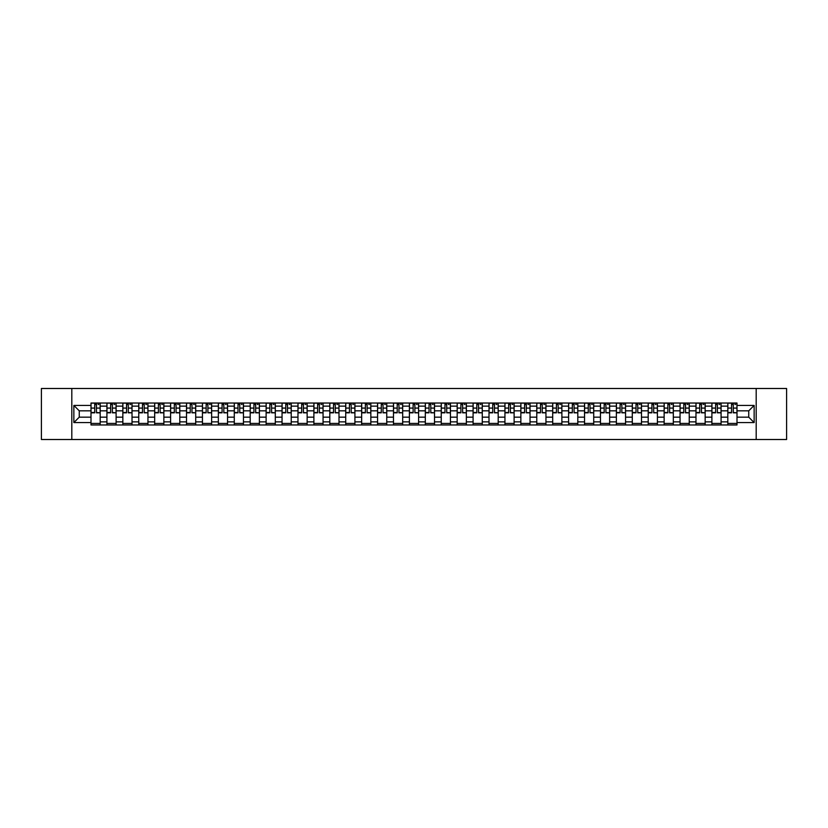 <?xml version="1.0" encoding="UTF-8"?>
<svg xmlns="http://www.w3.org/2000/svg" width="828" height="828" viewBox="0 0 828 828"><rect width="100%" height="100%" fill="white"/><g stroke="black" fill="none" stroke-linecap="round" stroke-linejoin="round"><path stroke-width="1.24" d="M756.192 439.513L786.6 439.513L786.6 388.487L41.4 388.487L41.4 439.513L756.192 439.513L756.192 388.487M106.915 424.971L106.915 406.144L100.188 406.144L100.188 424.971M100.188 406.144L100.188 403.029M106.915 406.144L106.915 403.029M116.106 403.029L116.106 424.971M122.844 424.971L122.844 403.029M132.025 403.029L132.025 424.971M138.762 424.971L138.762 403.029M147.943 403.029L147.943 424.971M154.681 424.971L154.681 403.029M163.861 403.029L163.861 424.971M170.599 424.971L170.599 403.029M179.79 403.029L179.79 424.971M186.517 424.971L186.517 403.029M195.708 403.029L195.708 424.971M202.446 424.971L202.446 403.029M211.626 403.029L211.626 424.971M218.364 424.971L218.364 403.029M227.545 403.029L227.545 424.971M234.283 424.971L234.283 403.029M243.463 403.029L243.463 424.971M250.201 424.971L250.201 403.029M259.392 403.029L259.392 424.971M266.119 424.971L266.119 403.029M275.31 403.029L275.31 424.971M282.048 424.971L282.048 403.029M291.228 403.029L291.228 424.971M297.966 424.971L297.966 403.029M307.147 403.029L307.147 424.971M313.884 424.971L313.884 403.029M323.065 403.029L323.065 424.971M329.803 424.971L329.803 403.029M338.994 403.029L338.994 424.971M345.721 424.971L345.721 403.029M354.912 403.029L354.912 424.971M361.65 424.971L361.65 403.029M370.83 403.029L370.83 424.971M377.568 424.971L377.568 403.029M386.748 403.029L386.748 424.971M393.486 424.971L393.486 403.029M402.677 403.029L402.677 424.971M409.405 424.971L409.405 403.029M418.595 403.029L418.595 424.971M425.323 424.971L425.323 403.029M434.514 403.029L434.514 424.971M441.252 424.971L441.252 403.029M450.432 403.029L450.432 424.971M457.17 424.971L457.17 403.029M466.35 403.029L466.35 424.971M473.088 424.971L473.088 403.029M482.279 403.029L482.279 424.971M489.006 424.971L489.006 403.029M498.197 403.029L498.197 424.971M504.935 424.971L504.935 403.029M514.116 403.029L514.116 424.971M520.853 424.971L520.853 403.029M530.034 403.029L530.034 424.971M536.772 424.971L536.772 403.029M545.952 403.029L545.952 424.971M552.69 424.971L552.69 403.029M561.881 403.029L561.881 424.971M568.608 424.971L568.608 403.029M577.799 403.029L577.799 424.971M584.537 424.971L584.537 403.029M593.717 403.029L593.717 424.971M600.455 424.971L600.455 403.029M609.636 403.029L609.636 424.971M616.374 424.971L616.374 403.029M625.554 403.029L625.554 424.971M632.292 424.971L632.292 403.029M641.483 403.029L641.483 424.971M648.21 424.971L648.21 403.029M657.401 403.029L657.401 424.971M664.139 424.971L664.139 403.029M673.319 403.029L673.319 424.971M680.057 424.971L680.057 403.029M689.238 403.029L689.238 424.971M695.975 424.971L695.975 403.029M705.156 403.029L705.156 424.971M711.894 424.971L711.894 403.029M721.085 403.029L721.085 424.971M727.812 424.971L727.812 403.029M727.812 417.167L721.085 417.167M711.894 417.167L705.156 417.167M695.975 417.167L689.238 417.167M680.057 417.167L673.319 417.167M664.139 417.167L657.401 417.167M648.21 417.167L641.483 417.167M632.292 417.167L625.554 417.167M616.374 417.167L609.636 417.167M600.455 417.167L593.717 417.167M584.537 417.167L577.799 417.167M568.608 417.167L561.881 417.167M552.69 417.167L545.952 417.167M536.772 417.167L530.034 417.167M520.853 417.167L514.116 417.167M504.935 417.167L498.197 417.167M489.006 417.167L482.279 417.167M473.088 417.167L466.35 417.167M457.17 417.167L450.432 417.167M441.252 417.167L434.514 417.167M425.323 417.167L418.595 417.167M409.405 417.167L402.677 417.167M393.486 417.167L386.748 417.167M377.568 417.167L370.83 417.167M361.65 417.167L354.912 417.167M345.721 417.167L338.994 417.167M329.803 417.167L323.065 417.167M313.884 417.167L307.147 417.167M297.966 417.167L291.228 417.167M282.048 417.167L275.31 417.167M266.119 417.167L259.392 417.167M250.201 417.167L243.463 417.167M234.283 417.167L227.545 417.167M218.364 417.167L211.626 417.167M202.446 417.167L195.708 417.167M186.517 417.167L179.79 417.167M170.599 417.167L163.861 417.167M154.681 417.167L147.943 417.167M138.762 417.167L132.025 417.167M122.844 417.167L116.106 417.167M106.915 417.167L100.188 417.167M727.812 410.833L721.085 410.833M711.894 410.833L705.156 410.833M695.975 410.833L689.238 410.833M680.057 410.833L673.319 410.833M664.139 410.833L657.401 410.833M648.21 410.833L641.483 410.833M632.292 410.833L625.554 410.833M616.374 410.833L609.636 410.833M600.455 410.833L593.717 410.833M584.537 410.833L577.799 410.833M568.608 410.833L561.881 410.833M552.69 410.833L545.952 410.833M536.772 410.833L530.034 410.833M520.853 410.833L514.116 410.833M504.935 410.833L498.197 410.833M489.006 410.833L482.279 410.833M473.088 410.833L466.35 410.833M457.17 410.833L450.432 410.833M441.252 410.833L434.514 410.833M425.323 410.833L418.595 410.833M409.405 410.833L402.677 410.833M393.486 410.833L386.748 410.833M377.568 410.833L370.83 410.833M361.65 410.833L354.912 410.833M345.721 410.833L338.994 410.833M329.803 410.833L323.065 410.833M313.884 410.833L307.147 410.833M297.966 410.833L291.228 410.833M282.048 410.833L275.31 410.833M266.119 410.833L259.392 410.833M250.201 410.833L243.463 410.833M234.283 410.833L227.545 410.833M218.364 410.833L211.626 410.833M202.446 410.833L195.708 410.833M186.517 410.833L179.79 410.833M170.599 410.833L163.861 410.833M154.681 410.833L147.943 410.833M138.762 410.833L132.025 410.833M122.844 410.833L116.106 410.833M106.915 410.833L100.188 410.833M79.26 417.167L90.997 417.167L90.997 410.833L79.26 410.833L79.26 417.167L73.858 422.57L73.858 405.43L90.997 405.43L90.997 410.833M737.003 410.833L737.003 417.167L748.74 417.167L748.74 410.833L737.003 410.833L737.003 403.029L90.997 403.029L90.997 405.43M737.003 405.43L754.142 405.43L754.142 422.57L737.003 422.57L737.003 417.167M90.997 417.167L90.997 424.971L737.003 424.971L737.003 422.57M90.997 422.57L73.858 422.57M71.808 439.513L71.808 388.487M100.188 423.439L90.997 423.439M94.723 404.561L96.462 404.561M116.106 423.439L106.915 423.439M110.641 404.561L112.38 404.561M132.025 423.439L122.844 423.439M126.56 404.561L128.299 404.561M147.943 423.439L138.762 423.439M142.488 404.561L144.217 404.561M163.861 423.439L154.681 423.439M158.407 404.561L160.135 404.561M179.79 423.439L170.599 423.439M174.325 404.561L176.064 404.561M195.708 423.439L186.517 423.439M190.243 404.561L191.982 404.561M211.626 423.439L202.446 423.439M206.162 404.561L207.9 404.561M227.545 423.439L218.364 423.439M222.09 404.561L223.819 404.561M243.463 423.439L234.283 423.439M238.009 404.561L239.747 404.561M259.392 423.439L250.201 423.439M253.927 404.561L255.666 404.561M275.31 423.439L266.119 423.439M269.845 404.561L271.584 404.561M291.228 423.439L282.048 423.439M285.774 404.561L287.502 404.561M307.147 423.439L297.966 423.439M301.692 404.561L303.421 404.561M323.065 423.439L313.884 423.439M317.61 404.561L319.349 404.561M338.994 423.439L329.803 423.439M333.529 404.561L335.268 404.561M354.912 423.439L345.721 423.439M349.447 404.561L351.186 404.561M370.83 423.439L361.65 423.439M365.376 404.561L367.104 404.561M386.748 423.439L377.568 423.439M381.294 404.561L383.022 404.561M402.677 423.439L393.486 423.439M397.212 404.561L398.951 404.561M418.595 423.439L409.405 423.439M413.131 404.561L414.869 404.561M434.514 423.439L425.323 423.439M429.049 404.561L430.788 404.561M450.432 423.439L441.252 423.439M444.978 404.561L446.706 404.561M466.35 423.439L457.17 423.439M460.896 404.561L462.624 404.561M482.279 423.439L473.088 423.439M476.814 404.561L478.553 404.561M498.197 423.439L489.006 423.439M492.732 404.561L494.471 404.561M514.116 423.439L504.935 423.439M508.651 404.561L510.39 404.561M530.034 423.439L520.853 423.439M524.579 404.561L526.308 404.561M545.952 423.439L536.772 423.439M540.498 404.561L542.226 404.561M561.881 423.439L552.69 423.439M556.416 404.561L558.155 404.561M577.799 423.439L568.608 423.439M572.334 404.561L574.073 404.561M593.717 423.439L584.537 423.439M588.253 404.561L589.991 404.561M609.636 423.439L600.455 423.439M604.181 404.561L605.91 404.561M625.554 423.439L616.374 423.439M620.1 404.561L621.838 404.561M641.483 423.439L632.292 423.439M636.018 404.561L637.757 404.561M657.401 423.439L648.21 423.439M651.936 404.561L653.675 404.561M673.319 423.439L664.139 423.439M667.865 404.561L669.593 404.561M689.238 423.439L680.057 423.439M683.783 404.561L685.512 404.561M705.156 423.439L695.975 423.439M699.701 404.561L701.44 404.561M721.085 423.439L711.894 423.439M715.62 404.561L717.358 404.561M737.003 423.439L727.812 423.439M731.538 404.561L733.277 404.561M73.858 405.43L79.26 410.833M748.74 417.167L754.142 422.57M748.74 410.833L754.142 405.43M96.462 412.479L100.136 412.83L96.462 412.83L96.462 403.132L100.136 403.132L98.087 403.132M100.136 412.479L100.136 403.132M94.723 404.457L96.462 404.457M98.087 404.457L98.801 404.457M93.088 403.132L91.049 403.132L91.049 412.83L94.723 412.83L94.723 403.132L93.243 403.132M91.049 403.132L97.942 403.132M112.38 412.479L116.055 412.83L112.38 412.83L112.38 403.132L116.055 403.132L114.016 403.132M116.055 412.479L116.055 403.132M110.641 404.457L112.38 404.457M114.016 404.457L114.73 404.457M109.006 403.132L106.967 403.132L106.967 412.83L110.641 412.83L110.641 403.132L109.161 403.132M106.967 403.132L113.86 403.132M128.299 412.479L131.973 412.83L128.299 412.83L128.299 403.132L131.973 403.132L129.934 403.132M131.973 412.479L131.973 403.132M126.56 404.457L128.299 404.457M129.934 404.457L130.648 404.457M124.935 403.132L122.886 403.132L122.886 412.83L126.56 412.83L126.56 403.132L125.08 403.132M122.886 403.132L129.779 403.132M144.217 412.479L147.891 412.83L144.217 412.83L144.217 403.132L147.891 403.132L145.852 403.132M147.891 412.479L147.891 403.132M142.488 404.457L144.217 404.457M145.852 404.457L146.566 404.457M140.853 403.132L138.814 403.132L138.814 412.83L142.488 412.83L142.488 403.132L141.008 403.132M138.814 403.132L145.697 403.132M160.135 412.479L163.809 412.83L160.135 412.83L160.135 403.132L163.809 403.132L161.77 403.132M163.809 412.479L163.809 403.132M158.407 404.457L160.135 404.457M161.77 404.457L162.485 404.457M156.771 403.132L154.732 403.132L154.732 412.83L158.407 412.83L158.407 403.132L156.927 403.132M154.732 403.132L161.615 403.132M176.064 412.479L179.738 412.83L176.064 412.83L176.064 403.132L179.738 403.132L177.689 403.132M179.738 412.479L179.738 403.132M174.325 404.457L176.064 404.457M177.689 404.457L178.403 404.457M172.69 403.132L170.651 403.132L170.651 412.83L174.325 412.83L174.325 403.132L172.845 403.132M170.651 403.132L177.544 403.132M191.982 412.479L195.656 412.83L191.982 412.83L191.982 403.132L195.656 403.132L193.617 403.132M195.656 412.479L195.656 403.132M190.243 404.457L191.982 404.457M193.617 404.457L194.332 404.457M188.618 403.132L186.569 403.132L186.569 412.83L190.243 412.83L190.243 403.132L188.763 403.132M186.569 403.132L193.462 403.132M207.9 412.479L211.575 412.83L207.9 412.83L207.9 403.132L211.575 403.132L209.536 403.132M211.575 412.479L211.575 403.132M206.162 404.457L207.9 404.457M209.536 404.457L210.25 404.457M204.537 403.132L202.498 403.132L202.498 412.83L206.162 412.83L206.162 403.132L204.682 403.132M202.498 403.132L209.38 403.132M223.819 412.479L227.493 412.83L223.819 412.83L223.819 403.132L227.493 403.132L225.454 403.132M227.493 412.479L227.493 403.132M222.09 404.457L223.819 404.457M225.454 404.457L226.168 404.457M220.455 403.132L218.416 403.132L218.416 412.83L222.09 412.83L222.09 403.132L220.61 403.132M218.416 403.132L225.299 403.132M239.747 412.479L243.411 412.83L239.747 412.83L239.747 403.132L243.411 403.132L241.372 403.132M243.411 412.479L243.411 403.132M238.009 404.457L239.747 404.457M241.372 404.457L242.087 404.457M236.373 403.132L234.334 403.132L234.334 412.83L238.009 412.83L238.009 403.132L236.529 403.132M234.334 403.132L241.217 403.132M255.666 412.479L259.34 412.83L255.666 412.83L255.666 403.132L259.34 403.132L257.291 403.132M259.34 412.479L259.34 403.132M253.927 404.457L255.666 404.457M257.291 404.457L258.015 404.457M252.292 403.132L250.253 403.132L250.253 412.83L253.927 412.83L253.927 403.132L252.447 403.132M250.253 403.132L257.146 403.132M271.584 412.479L275.258 412.83L271.584 412.83L271.584 403.132L275.258 403.132L273.219 403.132M275.258 412.479L275.258 403.132M269.845 404.457L271.584 404.457M273.219 404.457L273.933 404.457M268.22 403.132L266.171 403.132L266.171 412.83L269.845 412.83L269.845 403.132L268.365 403.132M266.171 403.132L273.064 403.132M287.502 412.479L291.177 412.83L287.502 412.83L287.502 403.132L291.177 403.132L289.138 403.132M291.177 412.479L291.177 403.132M285.774 404.457L287.502 404.457M289.138 404.457L289.852 404.457M284.139 403.132L282.1 403.132L282.1 412.83L285.774 412.83L285.774 403.132L284.294 403.132M282.1 403.132L288.982 403.132M303.421 412.479L307.095 412.83L303.421 412.83L303.421 403.132L307.095 403.132L305.056 403.132M307.095 412.479L307.095 403.132M301.692 404.457L303.421 404.457M305.056 404.457L305.77 404.457M300.057 403.132L298.018 403.132L298.018 412.83L301.692 412.83L301.692 403.132L300.212 403.132M298.018 403.132L304.901 403.132M319.349 412.479L323.024 412.83L319.349 412.83L319.349 403.132L323.024 403.132L320.974 403.132M323.024 412.479L323.024 403.132M317.61 404.457L319.349 404.457M320.974 404.457L321.688 404.457M315.975 403.132L313.936 403.132L313.936 412.83L317.61 412.83L317.61 403.132L316.13 403.132M313.936 403.132L320.829 403.132M335.268 412.479L338.942 412.83L335.268 412.83L335.268 403.132L338.942 403.132L336.903 403.132M338.942 412.479L338.942 403.132M333.529 404.457L335.268 404.457M336.903 404.457L337.617 404.457M331.893 403.132L329.854 403.132L329.854 412.83L333.529 412.83L333.529 403.132L332.049 403.132M329.854 403.132L336.748 403.132M351.186 412.479L354.86 412.83L351.186 412.83L351.186 403.132L354.86 403.132L352.821 403.132M354.86 412.479L354.86 403.132M349.447 404.457L351.186 404.457M352.821 404.457L353.535 404.457M347.822 403.132L345.773 403.132L345.773 412.83L349.447 412.83L349.447 403.132L347.967 403.132M345.773 403.132L352.666 403.132M367.104 412.479L370.778 412.83L367.104 412.83L367.104 403.132L370.778 403.132L368.739 403.132M370.778 412.479L370.778 403.132M365.376 404.457L367.104 404.457M368.739 404.457L369.454 404.457M363.74 403.132L361.701 403.132L361.701 412.83L365.376 412.83L365.376 403.132L363.896 403.132M361.701 403.132L368.584 403.132M383.022 412.479L386.697 412.83L383.022 412.83L383.022 403.132L386.697 403.132L384.658 403.132M386.697 412.479L386.697 403.132M381.294 404.457L383.022 404.457M384.658 404.457L385.372 404.457M379.659 403.132L377.62 403.132L377.62 412.83L381.294 412.83L381.294 403.132L379.814 403.132M377.62 403.132L384.502 403.132M398.951 412.479L402.625 412.83L398.951 412.83L398.951 403.132L402.625 403.132L400.576 403.132M402.625 412.479L402.625 403.132M397.212 404.457L398.951 404.457M400.576 404.457L401.29 404.457M395.577 403.132L393.538 403.132L393.538 412.83L397.212 412.83L397.212 403.132L395.732 403.132M393.538 403.132L400.431 403.132M414.869 412.479L418.544 412.83L414.869 412.83L414.869 403.132L418.544 403.132L416.505 403.132M418.544 412.479L418.544 403.132M413.131 404.457L414.869 404.457M416.505 404.457L417.219 404.457M411.495 403.132L409.456 403.132L409.456 412.83L413.131 412.83L413.131 403.132L411.651 403.132M409.456 403.132L416.349 403.132M430.788 412.479L434.462 412.83L430.788 412.83L430.788 403.132L434.462 403.132L432.423 403.132M434.462 412.479L434.462 403.132M429.049 404.457L430.788 404.457M432.423 404.457L433.137 404.457M427.424 403.132L425.375 403.132L425.375 412.83L429.049 412.83L429.049 403.132L427.569 403.132M425.375 403.132L432.268 403.132M446.706 412.479L450.38 412.83L446.706 412.83L446.706 403.132L450.38 403.132L448.341 403.132M450.38 412.479L450.38 403.132M444.978 404.457L446.706 404.457M448.341 404.457L449.055 404.457M443.342 403.132L441.303 403.132L441.303 412.83L444.978 412.83L444.978 403.132L443.497 403.132M441.303 403.132L448.186 403.132M462.624 412.479L466.299 412.83L462.624 412.83L462.624 403.132L466.299 403.132L464.26 403.132M466.299 412.479L466.299 403.132M460.896 404.457L462.624 404.457M464.26 404.457L464.974 404.457M459.261 403.132L457.222 403.132L457.222 412.83L460.896 412.83L460.896 403.132L459.416 403.132M457.222 403.132L464.104 403.132M478.553 412.479L482.227 412.83L478.553 412.83L478.553 403.132L482.227 403.132L480.178 403.132M482.227 412.479L482.227 403.132M476.814 404.457L478.553 404.457M480.178 404.457L480.892 404.457M475.179 403.132L473.14 403.132L473.14 412.83L476.814 412.83L476.814 403.132L475.334 403.132M473.14 403.132L480.033 403.132M494.471 412.479L498.145 412.83L494.471 412.83L494.471 403.132L498.145 403.132L496.107 403.132M498.145 412.479L498.145 403.132M492.732 404.457L494.471 404.457M496.107 404.457L496.821 404.457M491.097 403.132L489.058 403.132L489.058 412.83L492.732 412.83L492.732 403.132L491.252 403.132M489.058 403.132L495.951 403.132M510.39 412.479L514.064 412.83L510.39 412.83L510.39 403.132L514.064 403.132L512.025 403.132M514.064 412.479L514.064 403.132M508.651 404.457L510.39 404.457M512.025 404.457L512.739 404.457M507.026 403.132L504.976 403.132L504.976 412.83L508.651 412.83L508.651 403.132L507.171 403.132M504.976 403.132L511.87 403.132M526.308 412.479L529.982 412.83L526.308 412.83L526.308 403.132L529.982 403.132L527.943 403.132M529.982 412.479L529.982 403.132M524.579 404.457L526.308 404.457M527.943 404.457L528.657 404.457M522.944 403.132L520.905 403.132L520.905 412.83L524.579 412.83L524.579 403.132L523.099 403.132M520.905 403.132L527.788 403.132M542.226 412.479L545.9 412.83L542.226 412.83L542.226 403.132L545.9 403.132L543.861 403.132M545.9 412.479L545.9 403.132M540.498 404.457L542.226 404.457M543.861 404.457L544.576 404.457M538.862 403.132L536.823 403.132L536.823 412.83L540.498 412.83L540.498 403.132L539.018 403.132M536.823 403.132L543.706 403.132M558.155 412.479L561.829 412.83L558.155 412.83L558.155 403.132L561.829 403.132L559.78 403.132M561.829 412.479L561.829 403.132M556.416 404.457L558.155 404.457M559.78 404.457L560.494 404.457M554.781 403.132L552.742 403.132L552.742 412.83L556.416 412.83L556.416 403.132L554.936 403.132M552.742 403.132L559.635 403.132M574.073 412.479L577.747 412.83L574.073 412.83L574.073 403.132L577.747 403.132L575.708 403.132M577.747 412.479L577.747 403.132M572.334 404.457L574.073 404.457M575.708 404.457L576.423 404.457M570.709 403.132L568.66 403.132L568.66 412.83L572.334 412.83L572.334 403.132L570.854 403.132M568.66 403.132L575.553 403.132M589.991 412.479L593.666 412.83L589.991 412.83L589.991 403.132L593.666 403.132L591.627 403.132M593.666 412.479L593.666 403.132M588.253 404.457L589.991 404.457M591.627 404.457L592.341 404.457M586.628 403.132L584.589 403.132L584.589 412.83L588.253 412.83L588.253 403.132L586.783 403.132M584.589 403.132L591.471 403.132M605.91 412.479L609.584 412.83L605.91 412.83L605.91 403.132L609.584 403.132L607.545 403.132M609.584 412.479L609.584 403.132M604.181 404.457L605.91 404.457M607.545 404.457L608.259 404.457M602.546 403.132L600.507 403.132L600.507 412.83L604.181 412.83L604.181 403.132L602.701 403.132M600.507 403.132L607.39 403.132M621.838 412.479L625.502 412.83L621.838 412.83L621.838 403.132L625.502 403.132L623.463 403.132M625.502 412.479L625.502 403.132M620.1 404.457L621.838 404.457M623.463 404.457L624.177 404.457M618.464 403.132L616.425 403.132L616.425 412.83L620.1 412.83L620.1 403.132L618.62 403.132M616.425 403.132L623.318 403.132M637.757 412.479L641.431 412.83L637.757 412.83L637.757 403.132L641.431 403.132L639.382 403.132M641.431 412.479L641.431 403.132M636.018 404.457L637.757 404.457M639.382 404.457L640.106 404.457M634.383 403.132L632.344 403.132L632.344 412.83L636.018 412.83L636.018 403.132L634.538 403.132M632.344 403.132L639.237 403.132M653.675 412.479L657.349 412.83L653.675 412.83L653.675 403.132L657.349 403.132L655.31 403.132M657.349 412.479L657.349 403.132M651.936 404.457L653.675 404.457M655.31 404.457L656.024 404.457M650.311 403.132L648.262 403.132L648.262 412.83L651.936 412.83L651.936 403.132L650.456 403.132M648.262 403.132L655.155 403.132M669.593 412.479L673.267 412.83L669.593 412.83L669.593 403.132L673.267 403.132L671.229 403.132M673.267 412.479L673.267 403.132M667.865 404.457L669.593 404.457M671.229 404.457L671.943 404.457M666.23 403.132L664.191 403.132L664.191 412.83L667.865 412.83L667.865 403.132L666.385 403.132M664.191 403.132L671.073 403.132M685.512 412.479L689.186 412.83L685.512 412.83L685.512 403.132L689.186 403.132L687.147 403.132M689.186 412.479L689.186 403.132M683.783 404.457L685.512 404.457M687.147 404.457L687.861 404.457M682.148 403.132L680.109 403.132L680.109 412.83L683.783 412.83L683.783 403.132L682.303 403.132M680.109 403.132L686.992 403.132M701.44 412.479L705.114 412.83L701.44 412.83L701.44 403.132L705.114 403.132L703.065 403.132M705.114 412.479L705.114 403.132M699.701 404.457L701.44 404.457M703.065 404.457L703.779 404.457M698.066 403.132L696.027 403.132L696.027 412.83L699.701 412.83L699.701 403.132L698.221 403.132M696.027 403.132L702.92 403.132M717.358 412.479L721.033 412.83L717.358 412.83L717.358 403.132L721.033 403.132L718.994 403.132M721.033 412.479L721.033 403.132M715.62 404.457L717.358 404.457M718.994 404.457L719.708 404.457M713.984 403.132L711.945 403.132L711.945 412.83L715.62 412.83L715.62 403.132L714.14 403.132M711.945 403.132L718.839 403.132M733.277 412.479L736.951 412.83L733.277 412.83L733.277 403.132L736.951 403.132L734.912 403.132M736.951 412.479L736.951 403.132M731.538 404.457L733.277 404.457M734.912 404.457L735.626 404.457M729.913 403.132L727.864 403.132L727.864 412.83L731.538 412.83L731.538 403.132L730.058 403.132M727.864 403.132L734.757 403.132M711.894 406.144L705.156 406.144M695.975 406.144L689.238 406.144M680.057 406.144L673.319 406.144M664.139 406.144L657.401 406.144M648.21 406.144L641.483 406.144M632.292 406.144L625.554 406.144M616.374 406.144L609.636 406.144M600.455 406.144L593.717 406.144M584.537 406.144L577.799 406.144M568.608 406.144L561.881 406.144M552.69 406.144L545.952 406.144M536.772 406.144L530.034 406.144M520.853 406.144L514.116 406.144M504.935 406.144L498.197 406.144M489.006 406.144L482.279 406.144M473.088 406.144L466.35 406.144M457.17 406.144L450.432 406.144M441.252 406.144L434.514 406.144M425.323 406.144L418.595 406.144M409.405 406.144L402.677 406.144M393.486 406.144L386.748 406.144M377.568 406.144L370.83 406.144M361.65 406.144L354.912 406.144M345.721 406.144L338.994 406.144M329.803 406.144L323.065 406.144M313.884 406.144L307.147 406.144M297.966 406.144L291.228 406.144M282.048 406.144L275.31 406.144M266.119 406.144L259.392 406.144M250.201 406.144L243.463 406.144M234.283 406.144L227.545 406.144M218.364 406.144L211.626 406.144M202.446 406.144L195.708 406.144M186.517 406.144L179.79 406.144M170.599 406.144L163.861 406.144M154.681 406.144L147.943 406.144M138.762 406.144L132.025 406.144M122.844 406.144L116.106 406.144M727.812 406.144L721.085 406.144M711.894 421.856L705.156 421.856M695.975 421.856L689.238 421.856M680.057 421.856L673.319 421.856M664.139 421.856L657.401 421.856M648.21 421.856L641.483 421.856M632.292 421.856L625.554 421.856M616.374 421.856L609.636 421.856M600.455 421.856L593.717 421.856M584.537 421.856L577.799 421.856M568.608 421.856L561.881 421.856M552.69 421.856L545.952 421.856M536.772 421.856L530.034 421.856M520.853 421.856L514.116 421.856M504.935 421.856L498.197 421.856M489.006 421.856L482.279 421.856M473.088 421.856L466.35 421.856M457.17 421.856L450.432 421.856M441.252 421.856L434.514 421.856M425.323 421.856L418.595 421.856M409.405 421.856L402.677 421.856M393.486 421.856L386.748 421.856M377.568 421.856L370.83 421.856M361.65 421.856L354.912 421.856M345.721 421.856L338.994 421.856M329.803 421.856L323.065 421.856M313.884 421.856L307.147 421.856M297.966 421.856L291.228 421.856M282.048 421.856L275.31 421.856M266.119 421.856L259.392 421.856M250.201 421.856L243.463 421.856M234.283 421.856L227.545 421.856M218.364 421.856L211.626 421.856M202.446 421.856L195.708 421.856M186.517 421.856L179.79 421.856M170.599 421.856L163.861 421.856M154.681 421.856L147.943 421.856M138.762 421.856L132.025 421.856M122.844 421.856L116.106 421.856M106.915 421.856L100.188 421.856M727.812 421.856L721.085 421.856M96.462 408.09L100.136 408.09M91.049 412.479L94.723 412.479M91.049 408.09L94.723 408.09M112.38 408.09L116.055 408.09M106.967 412.479L110.641 412.479M106.967 408.09L110.641 408.09M128.299 408.09L131.973 408.09M122.886 412.479L126.56 412.479M122.886 408.09L126.56 408.09M144.217 408.09L147.891 408.09M138.814 412.479L142.488 412.479M138.814 408.09L142.488 408.09M160.135 408.09L163.809 408.09M154.732 412.479L158.407 412.479M154.732 408.09L158.407 408.09M176.064 408.09L179.738 408.09M170.651 412.479L174.325 412.479M170.651 408.09L174.325 408.09M191.982 408.09L195.656 408.09M186.569 412.479L190.243 412.479M186.569 408.09L190.243 408.09M207.9 408.09L211.575 408.09M202.498 412.479L206.162 412.479M202.498 408.09L206.162 408.09M223.819 408.09L227.493 408.09M218.416 412.479L222.09 412.479M218.416 408.09L222.09 408.09M239.747 408.09L243.411 408.09M234.334 412.479L238.009 412.479M234.334 408.09L238.009 408.09M255.666 408.09L259.34 408.09M250.253 412.479L253.927 412.479M250.253 408.09L253.927 408.09M271.584 408.09L275.258 408.09M266.171 412.479L269.845 412.479M266.171 408.09L269.845 408.09M287.502 408.09L291.177 408.09M282.1 412.479L285.774 412.479M282.1 408.09L285.774 408.09M303.421 408.09L307.095 408.09M298.018 412.479L301.692 412.479M298.018 408.09L301.692 408.09M319.349 408.09L323.024 408.09M313.936 412.479L317.61 412.479M313.936 408.09L317.61 408.09M335.268 408.09L338.942 408.09M329.854 412.479L333.529 412.479M329.854 408.09L333.529 408.09M351.186 408.09L354.86 408.09M345.773 412.479L349.447 412.479M345.773 408.09L349.447 408.09M367.104 408.09L370.778 408.09M361.701 412.479L365.376 412.479M361.701 408.09L365.376 408.09M383.022 408.09L386.697 408.09M377.62 412.479L381.294 412.479M377.62 408.09L381.294 408.09M398.951 408.09L402.625 408.09M393.538 412.479L397.212 412.479M393.538 408.09L397.212 408.09M414.869 408.09L418.544 408.09M409.456 412.479L413.131 412.479M409.456 408.09L413.131 408.09M430.788 408.09L434.462 408.09M425.375 412.479L429.049 412.479M425.375 408.09L429.049 408.09M446.706 408.09L450.38 408.09M441.303 412.479L444.978 412.479M441.303 408.09L444.978 408.09M462.624 408.09L466.299 408.09M457.222 412.479L460.896 412.479M457.222 408.09L460.896 408.09M478.553 408.09L482.227 408.09M473.14 412.479L476.814 412.479M473.14 408.09L476.814 408.09M494.471 408.09L498.145 408.09M489.058 412.479L492.732 412.479M489.058 408.09L492.732 408.09M510.39 408.09L514.064 408.09M504.976 412.479L508.651 412.479M504.976 408.09L508.651 408.09M526.308 408.09L529.982 408.09M520.905 412.479L524.579 412.479M520.905 408.09L524.579 408.09M542.226 408.09L545.9 408.09M536.823 412.479L540.498 412.479M536.823 408.09L540.498 408.09M558.155 408.09L561.829 408.09M552.742 412.479L556.416 412.479M552.742 408.09L556.416 408.09M574.073 408.09L577.747 408.09M568.66 412.479L572.334 412.479M568.66 408.09L572.334 408.09M589.991 408.09L593.666 408.09M584.589 412.479L588.253 412.479M584.589 408.09L588.253 408.09M605.91 408.09L609.584 408.09M600.507 412.479L604.181 412.479M600.507 408.09L604.181 408.09M621.838 408.09L625.502 408.09M616.425 412.479L620.1 412.479M616.425 408.09L620.1 408.09M637.757 408.09L641.431 408.09M632.344 412.479L636.018 412.479M632.344 408.09L636.018 408.09M653.675 408.09L657.349 408.09M648.262 412.479L651.936 412.479M648.262 408.09L651.936 408.09M669.593 408.09L673.267 408.09M664.191 412.479L667.865 412.479M664.191 408.09L667.865 408.09M685.512 408.09L689.186 408.09M680.109 412.479L683.783 412.479M680.109 408.09L683.783 408.09M701.44 408.09L705.114 408.09M696.027 412.479L699.701 412.479M696.027 408.09L699.701 408.09M717.358 408.09L721.033 408.09M711.945 412.479L715.62 412.479M711.945 408.09L715.62 408.09M733.277 408.09L736.951 408.09M727.864 412.479L731.538 412.479M727.864 408.09L731.538 408.09"/></g></svg>
